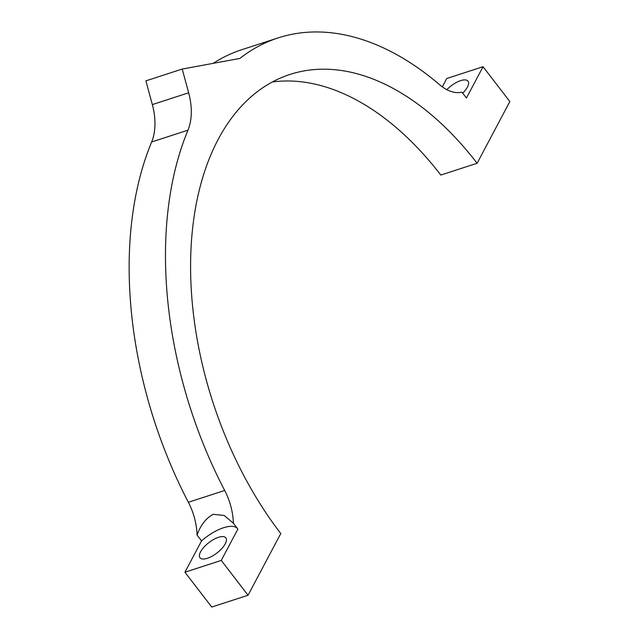 <?xml version="1.0" encoding="UTF-8"?>
<svg xmlns="http://www.w3.org/2000/svg" width="639" height="639" viewBox="0 0 639 639"><rect width="100%" height="100%" fill="white"/><g stroke="black" fill="none" stroke-linecap="round" stroke-linejoin="round"><path stroke-width="0.96" d="M462.7 93.182A16.326 6.574 -37.6 0 0 468.012 81.177A16.326 6.574 -37.6 0 0 460.639 80.634A16.326 6.574 -37.6 0 0 446.837 89.684M237.412 528.485A31.207 12.564 -37.6 0 0 223.554 527.742A31.207 12.564 -37.6 0 0 201.549 540.882L197.052 535.035C200.638 525.082 206.03 518.165 213.21 514.299L224.209 515.465L233.379 523.237A48.005 29.09 -108 0 0 224.688 490.472A326.457 197.826 -108 0 1 187.978 130.18L151.659 141.97A48.005 29.09 72 0 0 152.346 104.588L145.892 80.849L182.219 69.052L239.833 58.453A326.457 197.826 -108 0 1 278.117 37.909A326.457 197.826 -108 0 1 439.776 84.851A48.005 29.09 -108 0 0 461.286 92.328A48.005 29.09 -108 0 0 461.941 92.192L466.438 98.039L483.052 66.712L509.842 101.545L477.117 163.264A288.053 174.559 -108 0 0 289.978 74.436A288.053 174.559 -108 0 0 190.662 259.035A288.053 174.559 -108 0 0 280.777 533.541L248.052 595.252L221.262 560.419L237.876 529.092L233.379 523.237M207.356 558.294A16.326 6.574 -37.6 0 0 221.885 548.462A16.326 6.574 -37.6 0 0 225.855 537.854A16.326 6.574 -37.6 0 0 218.482 537.311A16.326 6.574 -37.6 0 0 203.945 547.144A16.326 6.574 -37.6 0 0 199.975 557.751A16.326 6.574 -37.6 0 0 207.356 558.294M442.308 86.856L446.733 78.509L483.052 66.712M248.052 595.252L211.733 607.05L184.935 572.217L201.549 540.882M184.935 572.217L221.262 560.419M197.052 535.035A48.005 29.09 72 0 0 188.369 502.27A326.457 197.826 -108 0 1 151.659 141.97M152.346 104.588L188.665 92.791A48.005 29.09 -108 0 1 187.978 130.18M188.665 92.791L182.219 69.052M213.17 63.357A326.457 197.826 -108 0 1 241.79 49.698L278.117 37.909M272.35 81.976A288.053 174.559 -108 0 1 440.798 175.054L477.117 163.264M188.369 502.27L224.688 490.472"/></g></svg>
